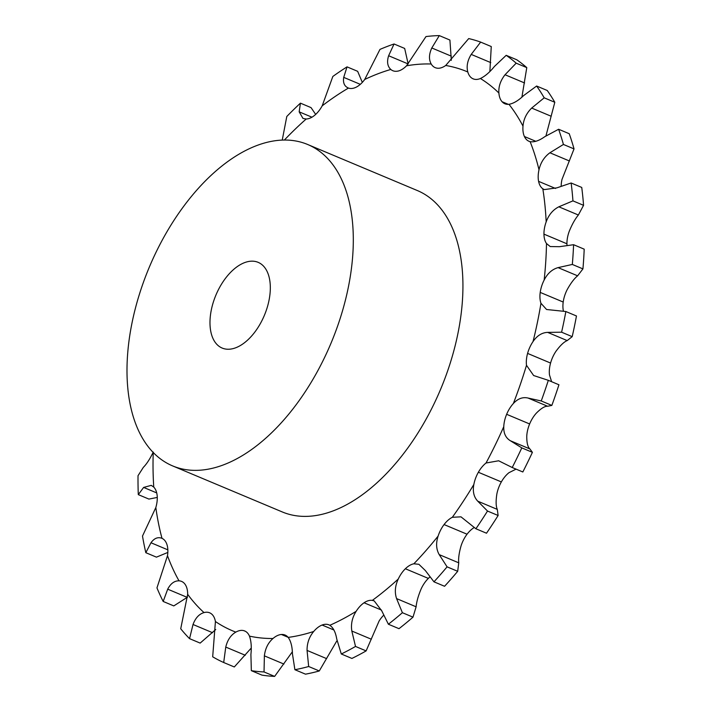<?xml version="1.0" encoding="UTF-8"?>
<svg xmlns="http://www.w3.org/2000/svg" width="712" height="712" viewBox="0 0 712 712"><rect width="100%" height="100%" fill="white"/><g stroke="black" fill="none" stroke-linecap="round" stroke-linejoin="round"><path stroke-width="1.07" d="M451.328 60.297L449.913 40.05L439.304 35.6L431.801 47.971C428.935 54.219 428.74 59.568 431.205 64A23.238 13.127 -67.2 0 0 435.192 67.649A23.238 13.127 -67.2 0 0 437.39 68.201L437.382 68.227A23.238 13.127 -67.2 0 0 445.721 65.468L468.719 38.573A335.85 189.739 -67.2 0 1 480.653 42.097L471.219 54.406C467.446 60.582 466.316 66.439 467.802 71.983A23.238 13.127 -67.2 0 0 472.599 78.587A23.238 13.127 -67.2 0 0 473.142 78.845A23.238 13.127 -67.2 0 0 480.404 78.516C485.139 76.202 489.829 72.179 494.448 66.447L506.188 55.322A335.85 189.739 -67.2 0 1 516.173 63.163L505.039 74.751C500.483 80.545 498.436 86.633 498.889 93.023A23.238 13.127 -67.2 0 0 502.067 101.718A23.238 13.127 -67.2 0 0 504.897 103.774A23.238 13.127 -67.2 0 0 508.973 104.308C513.521 103.498 518.407 100.588 523.649 95.568L536.626 86.027A335.85 189.739 -67.2 0 1 544.199 97.82L531.677 108.064C526.488 113.172 523.596 119.189 522.991 126.131A23.238 13.127 -67.2 0 0 524.415 136.517A23.238 13.127 -67.2 0 0 528.98 141.27A23.238 13.127 -67.2 0 0 530.111 141.644C534.231 142.382 539.126 140.718 544.796 136.677L558.617 129.264A335.85 189.739 -67.2 0 1 563.423 144.456L549.895 152.777C544.253 156.934 540.631 162.603 539.002 169.768A23.238 13.127 -67.2 0 0 538.592 181.355A23.238 13.127 -67.2 0 0 542.811 188.787L544.279 189.606L556.909 187.852L571.131 182.993A335.85 189.739 -67.2 0 1 572.946 200.873L558.831 206.809C552.948 209.8 548.729 214.828 546.166 221.895A23.238 13.127 -67.2 0 0 543.95 234.132L543.95 234.141A23.238 13.127 -67.2 0 0 546.487 243.522L550.207 246.548L559.418 246.699L573.587 244.706A335.85 189.739 -67.2 0 1 572.323 264.446L558.074 267.623C552.165 269.278 547.519 273.426 544.146 280.065A23.238 13.127 -67.2 0 0 540.221 292.392A23.238 13.127 -67.2 0 0 540.96 303.285L546.576 309.498L565.862 311.527A335.85 189.739 -67.2 0 1 561.59 332.201L547.662 332.379C541.939 332.602 537.062 335.663 533.039 341.555A23.238 13.127 -67.2 0 0 527.592 353.401A23.238 13.127 -67.2 0 0 526.497 365.3L533.635 375.527L548.329 380.324A335.85 189.739 -67.2 0 1 541.236 400.963L528.082 398.053C522.741 396.807 517.838 398.622 513.361 403.508A23.238 13.127 -67.2 0 0 506.641 414.304A23.238 13.127 -67.2 0 0 503.767 426.657C503.509 433.234 505.716 437.933 510.388 440.755L521.798 447.884A335.85 189.739 -67.2 0 1 512.222 467.517L498.649 460.78L486.029 463.014A23.238 13.127 -67.2 0 0 478.366 472.261A23.238 13.127 -67.2 0 0 473.845 484.48C472.537 491.467 473.836 497.029 477.752 501.177L487.515 511.047A335.85 189.739 -67.2 0 1 475.901 528.767L460.993 516.841L452.334 517.286A23.238 13.127 -67.2 0 0 444.074 524.557A23.238 13.127 -67.2 0 0 438.111 536.083C435.815 543.14 436.18 549.326 439.215 554.621L447.083 566.85A335.85 189.739 -67.2 0 1 433.964 581.829L425.313 570.499L418.878 564.296L413.841 563.797A23.238 13.127 -67.2 0 0 405.368 568.755A23.238 13.127 -67.2 0 0 398.257 579.034C395.071 585.842 394.51 592.366 396.575 598.596L402.387 612.703A335.85 189.739 -67.2 0 1 388.387 624.228L381.739 610.816L374.2 600.892L372.349 600.376A23.238 13.127 -67.2 0 0 364.063 602.77L364.063 602.779A23.238 13.127 -67.2 0 0 356.133 611.332C352.2 617.571 350.758 624.139 351.826 631.037L355.519 646.443A335.85 189.739 -67.2 0 1 341.297 653.99L336.749 639.029C335.583 632.185 333.269 627.61 329.807 625.296A23.238 13.127 -67.2 0 0 328.944 624.869A23.238 13.127 -67.2 0 0 322.1 625.029A23.238 13.127 -67.2 0 0 313.707 631.473C309.213 636.848 306.997 643.159 307.059 650.421L308.67 666.503A335.85 189.739 -67.2 0 1 294.893 669.707L292.445 653.821C292.285 646.576 290.87 641.111 288.191 637.4A23.238 13.127 -67.2 0 0 285.112 635.059A23.238 13.127 -67.2 0 0 281.418 634.49A23.238 13.127 -67.2 0 0 272.972 638.504C268.113 642.758 265.247 648.543 264.375 655.85L264.036 671.95A335.85 189.739 -67.2 0 1 257.637 671.469A335.85 189.739 -67.2 0 1 251.336 670.659L250.909 654.488C251.692 647.172 251.211 641.049 249.458 636.128A23.238 13.127 -67.2 0 0 244.714 630.974A23.238 13.127 -67.2 0 0 243.94 630.698A23.238 13.127 -67.2 0 0 235.823 632.114C230.822 635.042 227.466 640.026 225.757 647.074L223.702 662.516A335.85 189.739 -67.2 0 1 212.683 656.802L215.425 621.532A23.238 13.127 -67.2 0 0 211.411 613.842A23.238 13.127 -67.2 0 0 209.657 612.809A23.238 13.127 -67.2 0 0 204.015 612.578C199.093 614.047 195.435 618.016 193.023 624.495L189.552 638.646A335.85 189.739 -67.2 0 1 180.723 628.767L187.665 594.298A23.238 13.127 -67.2 0 0 185.351 584.703A23.238 13.127 -67.2 0 0 181.578 581.41A23.238 13.127 -67.2 0 0 179.015 580.823C174.404 580.761 170.64 583.546 167.703 589.171L163.181 601.453A335.85 189.739 -67.2 0 1 156.96 587.889L167.489 555.698A23.238 13.127 -67.2 0 0 166.982 544.653A23.238 13.127 -67.2 0 0 161.998 538.334C157.913 536.741 154.237 538.219 150.98 542.758L145.827 552.69A335.85 189.739 -67.2 0 1 142.498 536.056L155.83 507.54A23.238 13.127 -67.2 0 0 157.156 495.552A23.238 13.127 -67.2 0 0 153.756 487.097L151.264 485.362L143.628 487.426L138.297 494.626A335.85 189.739 -67.2 0 1 138.021 475.705L143.335 467.366C146.708 463.957 150.018 458.857 153.249 452.067M536.626 86.027L547.234 90.486A335.85 189.739 -67.2 0 1 554.808 102.279L545.979 135.787A23.238 13.127 -67.2 0 0 545.971 135.876M558.617 129.264L569.226 133.714A335.85 189.739 -67.2 0 1 574.032 148.906L561.99 179.424A23.238 13.127 -67.2 0 0 561.172 186.019M571.131 182.993L581.74 187.443A335.85 189.739 -67.2 0 1 583.555 205.323L578.366 215.006C575.029 219.065 571.958 224.574 569.155 231.542A23.238 13.127 -67.2 0 0 566.939 243.789L566.93 243.789A23.238 13.127 -67.2 0 0 567.001 245.275M573.587 244.706L584.196 249.164A335.85 189.739 -67.2 0 1 582.932 268.896L577.61 275.82C574.246 278.552 570.748 283.18 567.135 289.713A23.238 13.127 -67.2 0 0 563.21 302.039L563.201 302.048A23.238 13.127 -67.2 0 0 563.441 311.18M565.862 311.527L576.471 315.977A335.85 189.739 -67.2 0 1 572.199 336.651L567.197 340.585C564.02 341.876 560.291 345.418 556.019 351.212A23.238 13.127 -67.2 0 0 550.581 363.049L550.563 363.049M550.581 363.049L527.574 353.401L550.572 363.058A23.238 13.127 -67.2 0 0 549.486 374.948L551.622 381.703M548.329 380.324L558.938 384.774A335.85 189.739 -67.2 0 1 551.844 405.413L547.617 406.258C544.822 406.071 541.067 408.377 536.341 413.156A23.238 13.127 -67.2 0 0 529.63 423.96L529.63 423.96A23.238 13.127 -67.2 0 0 526.755 436.305C526.738 442.98 527.797 447.198 529.924 448.952L532.407 452.334L521.798 447.884M516.075 469.137L509.018 472.661A23.238 13.127 -67.2 0 0 501.346 481.917L501.337 481.908M501.346 481.917L478.366 472.261L501.346 481.917A23.238 13.127 -67.2 0 0 496.834 494.137C495.766 501.221 495.917 506.303 497.288 509.383L498.124 515.497L487.515 511.047M474.219 527.53A23.238 13.127 -67.2 0 0 467.054 534.214L467.054 534.205A23.238 13.127 -67.2 0 0 461.1 545.73C459.044 552.895 458.261 558.6 458.751 562.827L457.691 571.309L447.083 566.85M429.87 577.032A23.238 13.127 -67.2 0 0 428.357 578.402L428.348 578.402A23.238 13.127 -67.2 0 0 421.246 588.682C418.3 595.597 416.591 601.64 416.111 606.793L412.996 617.153L402.387 612.703M383.572 615.328A23.238 13.127 -67.2 0 0 379.113 620.989L366.128 650.902L355.519 646.443M337.07 640.684A23.238 13.127 -67.2 0 0 336.696 641.12L319.279 670.962L308.67 666.503M281.418 634.49L288.102 637.293L281.418 634.49M322.091 625.029L333.91 629.995L322.1 625.029M405.368 568.755L428.348 578.402L405.368 568.755M444.065 524.566L467.054 534.214L444.074 524.557M506.641 414.304L529.612 423.952M563.21 302.039L540.203 292.401L563.21 302.048M538.592 181.355L555.529 188.466L538.592 181.355M524.415 136.517L535.807 141.305L524.415 136.517M502.067 101.718L508.35 104.353L502.067 101.718M472.599 78.587L473.702 79.05L472.599 78.587M408.172 64.018L404.674 48.443L394.056 43.984L388.627 55.741C386.741 61.757 387.462 66.323 390.799 69.456A23.238 13.127 -67.2 0 0 392.837 70.719A23.238 13.127 -67.2 0 0 398.079 71.049L398.079 71.084A23.238 13.127 -67.2 0 0 406.543 65.789L425.99 36.561A335.85 189.739 -67.2 0 1 439.304 35.6M362.319 82.387L357.647 71.316L347.038 66.866L343.718 77.377C342.837 82.832 344.421 86.401 348.471 88.074A23.238 13.127 -67.2 0 0 356.516 87.006A23.238 13.127 -67.2 0 0 364.722 79.459L379.977 49.395A335.85 189.739 -67.2 0 1 394.056 43.984M315.674 114.401L311.037 107.61L300.428 103.151L299.173 111.837L302.992 118.45L306.204 119.002A23.238 13.127 -67.2 0 0 314.633 115.308A23.238 13.127 -67.2 0 0 322.198 105.83L332.842 76.451A335.85 189.739 -67.2 0 1 347.038 66.866M243.94 630.698L245.462 631.339L243.94 630.698M307.62 144.474L417.25 190.505A174.315 98.479 112.8 0 1 440.586 389.348A174.315 98.479 112.8 0 1 282.299 511.955L172.669 465.924A174.315 98.479 -67.2 0 0 330.955 343.326A174.315 98.479 -67.2 0 0 307.62 144.474A174.315 98.479 -67.2 0 0 139.178 294.99A174.315 98.479 -67.2 0 0 172.669 465.924M292.347 651.8L274.645 676.4L264.036 671.95M251.336 670.659L261.954 675.118A335.85 189.739 -67.2 0 0 268.246 675.928A335.85 189.739 -67.2 0 0 274.645 676.4M294.893 669.707L305.501 674.166A335.85 189.739 -67.2 0 0 319.279 670.962M251.238 648.071L234.31 666.966L223.702 662.516M341.297 653.99L351.906 658.44A335.85 189.739 -67.2 0 0 366.128 650.902M364.063 602.77L381.463 610.077L364.063 602.779M215.727 629.533L200.161 643.096L189.552 638.646M388.387 624.228L398.996 628.678A335.85 189.739 -67.2 0 0 412.996 617.153M187.532 597.146L173.79 605.912L163.181 601.453M433.964 581.829L444.573 586.279A335.85 189.739 -67.2 0 0 457.691 571.309M161.775 538.245L161.998 538.334A303.161 171.28 -67.2 0 1 155.83 507.54M167.827 552.441L156.435 557.149L145.827 552.69M475.901 528.767L486.51 533.217A335.85 189.739 -67.2 0 0 498.124 515.497M157.272 497.439L148.906 499.085L138.297 494.626M512.222 467.517L522.831 471.976A335.85 189.739 -67.2 0 0 532.407 452.334M543.95 234.132L566.939 243.789L543.95 234.141M300.428 103.151A335.85 189.739 -67.2 0 0 286.794 116.483L282.246 140.068M521.914 97.126L526.782 67.613A335.85 189.739 -67.2 0 0 516.796 59.781L506.188 55.322M348.043 87.914L348.471 88.074A303.161 171.28 -67.2 0 0 322.198 105.83M489.874 71.494L491.262 46.547L480.653 42.097M213.226 302.484A46.485 26.264 -67.2 0 0 222.153 348.061A46.485 26.264 -67.2 0 0 264.366 315.372A46.485 26.264 -67.2 0 0 258.144 262.345A46.485 26.264 -67.2 0 0 213.226 302.484M551.844 405.413L541.236 400.963M572.199 336.651L561.59 332.201M582.932 268.896L572.323 264.446M583.555 205.323L572.946 200.873M574.032 148.906L563.423 144.456M554.808 102.279L544.199 97.82M526.782 67.613L516.173 63.163M288.191 637.4A303.161 171.28 -67.2 0 0 313.707 631.473M329.807 625.296A303.161 171.28 -67.2 0 0 356.133 611.332M372.349 600.376A303.161 171.28 -67.2 0 0 398.257 579.034M413.841 563.797A303.161 171.28 -67.2 0 0 438.111 536.083M452.334 517.286A303.161 171.28 -67.2 0 0 473.845 484.48M486.029 463.014A303.161 171.28 -67.2 0 0 503.767 426.657M513.361 403.508A303.161 171.28 -67.2 0 0 526.497 365.3M533.039 341.555A303.161 171.28 -67.2 0 0 540.96 303.285M544.146 280.065A303.161 171.28 -67.2 0 0 546.487 243.522M546.166 221.895A303.161 171.28 -67.2 0 0 542.811 188.787M539.002 169.768A303.161 171.28 -67.2 0 0 530.111 141.644M522.991 126.131A303.161 171.28 -67.2 0 0 508.973 104.308M498.889 93.023A303.161 171.28 -67.2 0 0 480.404 78.516M467.802 71.983A303.161 171.28 -67.2 0 0 445.721 65.468M431.205 64A303.161 171.28 -67.2 0 0 406.543 65.789M390.799 69.456A303.161 171.28 -67.2 0 0 364.722 79.459M306.204 119.002A303.161 171.28 -67.2 0 0 284.408 140.015M153.231 452.476A303.161 171.28 -67.2 0 0 153.756 487.097M167.489 555.698A303.161 171.28 -67.2 0 0 179.015 580.823M187.665 594.298A303.161 171.28 -67.2 0 0 204.015 612.578M215.425 621.532A303.161 171.28 -67.2 0 0 235.823 632.114M249.458 636.128A303.161 171.28 -67.2 0 0 261.019 637.961A303.161 171.28 -67.2 0 0 272.972 638.504M283.91 664.056L264.375 655.85M326.594 658.618L307.059 650.421M245.293 655.271L225.757 647.074M371.361 639.234L351.826 631.037M212.559 632.701L193.023 624.495M416.111 606.793L396.575 598.596M187.238 597.377L167.703 589.171M458.751 562.827L439.215 554.621M167.836 549.842L150.98 542.758M497.288 509.383L477.752 501.177M156.72 492.918L143.628 487.426M529.924 448.952L510.388 440.755M547.617 406.258L528.082 398.053M567.197 340.585L547.662 332.379M577.61 275.82L558.074 267.623M578.366 215.006L558.831 206.809M569.431 160.983L549.895 152.777M551.213 116.27L531.677 108.064M311.936 117.195L299.173 111.837M524.575 82.957L505.039 74.751M360.317 84.336L343.718 77.377M490.755 62.603L471.219 54.406M408.163 63.946L388.627 55.741M451.337 56.168L431.801 47.971"/></g></svg>
